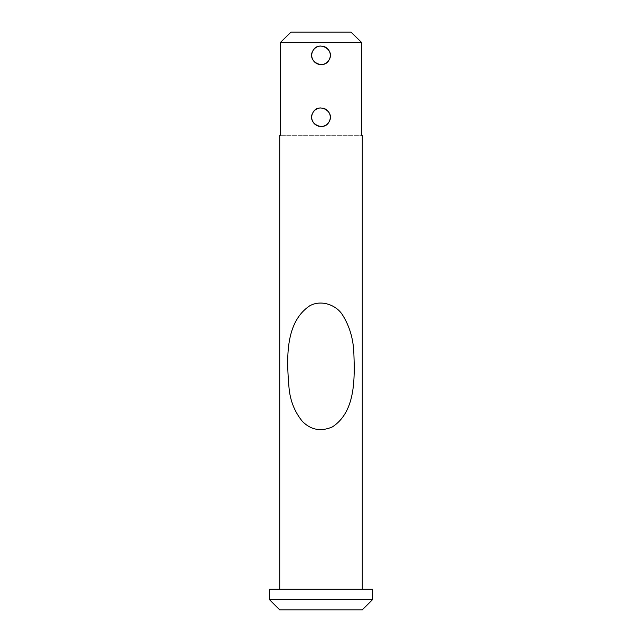 <?xml version="1.0" encoding="UTF-8"?>
<svg xmlns="http://www.w3.org/2000/svg" width="642" height="642" viewBox="0 0 642 642"><rect width="100%" height="100%" fill="white"/><g stroke="black" fill="none" stroke-linecap="round" stroke-linejoin="round"><path stroke-width="0.48" stroke-dasharray="3.21 2.41" d="M321 107.936A9.285 9.285 0 0 1 329.145 121.675A9.285 9.285 0 0 1 321 126.506A9.285 9.285 0 0 1 312.855 112.767A9.285 9.285 0 0 1 323.311 108.233M329.145 59.77A9.285 9.285 0 0 1 321 64.601A9.285 9.285 0 0 1 312.855 50.862A9.285 9.285 0 0 1 321 46.031A9.285 9.285 0 0 1 329.145 59.77M361.542 42.42L280.458 42.42L291.027 32.1L350.973 32.1L291.027 32.1L350.973 32.1L361.542 42.42L361.542 135.277L280.458 135.277L361.542 135.277M323.311 46.32A9.285 9.285 0 0 0 321 46.031M318.689 64.304A9.285 9.285 0 0 0 321 64.601M280.458 42.42L280.458 135.277M318.689 126.217A9.285 9.285 0 0 0 321 126.506M279.727 589.268L362.273 589.268L279.727 589.268M279.727 609.9L362.273 609.9M269.407 599.58L372.593 599.58M269.407 589.268L372.593 589.268"/><path stroke-width="0.96" d="M321 107.936A9.285 9.285 0 0 0 312.855 112.767C318.079 101.998 335.397 111.411 329.145 121.675A9.285 9.285 0 0 0 323.311 108.233M279.727 589.268L279.727 135.277L280.458 135.277L280.458 42.42L291.027 32.1L350.973 32.1L361.542 42.42L361.542 135.277L362.273 135.277L361.542 135.277M321 64.601A9.285 9.285 0 0 0 323.311 46.32M321 126.506A9.285 9.285 0 0 0 329.145 121.675C323.921 132.445 306.603 123.031 312.855 112.767A9.285 9.285 0 0 0 318.689 126.217M321 46.031A9.285 9.285 0 0 0 318.689 64.304M362.273 135.277L362.273 589.268M309.605 305.897C320.896 299.413 335.999 304.757 342.379 314.708C349.4 325.839 353.22 338.454 353.83 352.562C354.874 378.997 355.459 411.859 332.395 426.898C321 431.817 311.017 430.012 302.454 421.457C294.734 412.044 290.264 400.889 289.036 387.993C286.613 359.504 284.783 322.709 309.605 305.897M362.273 609.9L279.727 609.9L269.407 599.58L372.593 599.58L362.273 609.9M372.593 599.58L372.593 589.268L269.407 589.268L269.407 599.58M312.855 112.767C318.079 101.998 335.397 111.411 329.145 121.675C323.921 132.445 306.603 123.031 312.855 112.767M329.145 59.77C323.921 70.54 306.603 61.126 312.855 50.862C318.079 40.093 335.397 49.506 329.145 59.77C323.921 70.54 306.603 61.126 312.855 50.862C318.079 40.093 335.397 49.506 329.145 59.77M280.458 135.277L279.727 135.277M280.458 42.42L361.542 42.42"/></g></svg>
